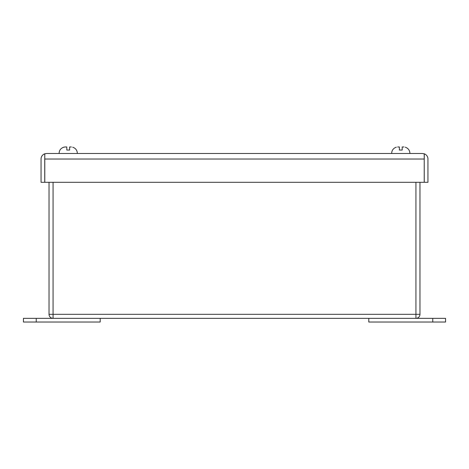 <?xml version="1.0" encoding="UTF-8"?>
<svg xmlns="http://www.w3.org/2000/svg" width="469" height="469" viewBox="0 0 469 469"><rect width="100%" height="100%" fill="white"/><g stroke="black" fill="none" stroke-linecap="round" stroke-linejoin="round"><path stroke-width="0.7" d="M100.196 318.345L100.196 322.027L23.45 322.027L23.45 318.345L445.55 318.345L445.55 322.027L368.804 322.027L368.804 318.345M49.034 182.3L49.034 314.318L419.966 314.318L419.966 182.3M415.939 318.345A4.028 4.028 0 0 0 419.966 314.318A4.028 4.028 0 0 1 415.939 318.345L415.939 182.3M53.061 182.3L53.061 318.345A4.028 4.028 0 0 1 49.034 314.318M397.648 146.973L399.377 146.973L399.377 150.039L402.191 150.039L402.191 146.973L403.92 146.973M396.305 147.213L396.305 147.213C393.321 148.239 391.773 150.338 391.65 153.498C391.773 150.338 393.321 148.239 396.305 147.196M402.191 149.67L402.191 148.11M46.578 153.498L44.772 153.809L44.772 159.02L424.228 159.02L424.228 153.809L422.422 153.498L46.578 153.498L44.737 153.809L44.772 158.639M424.228 158.639L424.263 182.3L427.951 182.3L427.951 159.02A5.528 5.528 0 0 0 424.263 153.809L424.263 159.02M44.737 159.02L44.737 182.3L41.049 182.3L41.049 159.02A5.528 5.528 0 0 1 44.737 153.809M422.422 153.498L424.263 153.809M424.228 159.02L424.228 182.3L44.772 182.3L44.772 159.02M63.743 147.213L65.08 146.973L63.743 147.213C60.759 148.239 59.205 150.338 59.088 153.498C59.205 150.338 60.759 148.239 63.743 147.196M65.08 146.973L66.809 146.973L66.809 150.039L69.623 150.039L69.623 146.973L71.352 146.973M432.758 318.345L432.758 322.027M36.242 322.027L36.242 318.345M409.912 153.498C409.795 150.338 408.241 148.239 405.257 147.196C408.241 148.239 409.795 150.338 409.912 153.498M77.35 153.498C77.227 150.338 75.679 148.239 72.695 147.196C75.679 148.239 77.227 150.338 77.35 153.498"/></g></svg>
